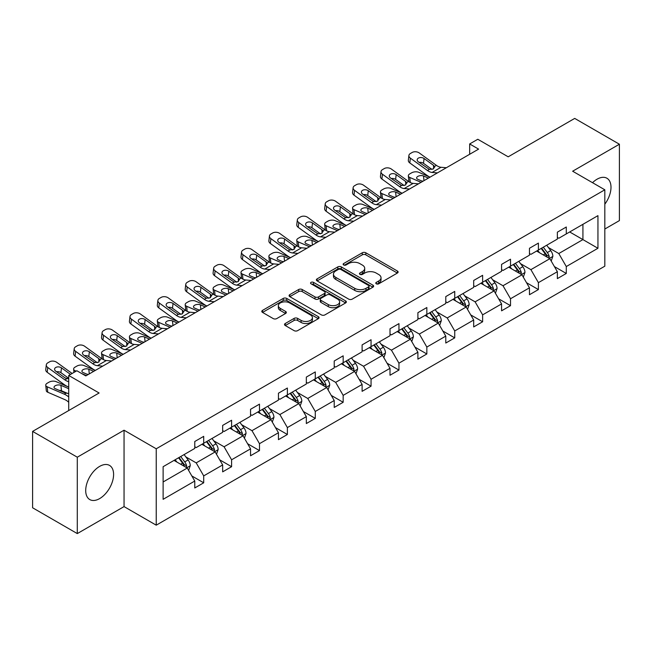 <?xml version="1.0" encoding="UTF-8"?>
<svg xmlns="http://www.w3.org/2000/svg" width="652" height="652" viewBox="0 0 652 652"><rect width="100%" height="100%" fill="white"/><g stroke="black" fill="none" stroke-linecap="round" stroke-linejoin="round"><path stroke-width="0.98" d="M376.294 283.807A1.736 1.002 0 0 0 378.747 283.807L397.394 273.041A2.486 1.434 0 0 0 398.119 272.031A2.486 1.434 0 0 0 397.394 271.02L365.805 252.78A2.486 1.434 0 0 0 362.292 252.78L343.645 263.547A1.736 1.002 0 0 0 343.139 264.256A1.736 1.002 0 0 0 343.645 264.965A1.736 1.002 0 0 0 346.106 264.965L348.518 263.571A7.938 4.588 0 0 1 359.749 263.571L362.382 265.087A7.938 4.588 0 0 1 364.712 268.331A7.938 4.588 0 0 1 362.382 271.574L359.969 272.968A1.736 1.002 0 0 0 359.464 273.677A1.736 1.002 0 0 0 359.969 274.386A1.736 1.002 0 0 0 362.43 274.386L364.843 272.992A7.938 4.588 0 0 1 376.074 272.992L378.706 274.516A7.938 4.588 0 0 1 381.029 277.76A7.938 4.588 0 0 1 378.706 280.996L376.294 282.389A1.736 1.002 0 0 0 375.78 283.098A1.736 1.002 0 0 0 376.294 283.807L376.294 282.389M99.65 498.593A19.723 11.386 120 0 0 112.535 481.217A19.723 11.386 120 0 0 109.512 465.406A19.723 11.386 120 0 0 99.65 466.384A19.723 11.386 120 0 0 86.765 483.768A19.723 11.386 120 0 0 89.789 499.571A19.723 11.386 120 0 0 99.65 498.593M604.828 204.19A19.723 11.386 120 0 0 606.914 178.232A19.723 11.386 120 0 0 597.053 179.21A19.723 11.386 120 0 0 592.529 182.69M604.828 229.023L619.4 220.604L619.4 144.222L574.705 118.411L508.193 156.814L477.794 139.267L469.66 143.962L469.66 154.288M77.295 533.589L124.051 506.596L124.051 430.206L77.295 457.199L77.295 533.589L32.6 507.778L32.6 431.396L99.112 392.993L68.713 375.446L68.713 410.54M77.295 457.199L32.6 431.396M285.25 323.506A2.486 1.434 0 0 0 284.525 324.517A2.486 1.434 0 0 0 285.25 325.527L294.117 330.645A2.486 1.434 0 0 0 297.622 330.645L318.331 318.689A2.486 1.434 0 0 0 319.056 317.679A2.486 1.434 0 0 0 318.331 316.66L286.741 298.429A2.486 1.434 0 0 0 283.237 298.429L262.528 310.385A2.486 1.434 0 0 0 261.794 311.395A2.486 1.434 0 0 0 262.528 312.406L273.229 318.592A2.486 1.434 0 0 0 276.741 318.592L285.6 313.473A2.486 1.434 0 0 0 286.326 312.463A2.486 1.434 0 0 0 285.6 311.444L280.295 308.38A6.642 3.83 0 0 1 278.347 305.674A6.642 3.83 0 0 1 282.446 302.129A6.642 3.83 0 0 1 289.684 302.96L310.482 314.965A6.642 3.83 0 0 1 312.422 317.679A6.642 3.83 0 0 1 308.323 321.216A6.642 3.83 0 0 1 301.094 320.385L297.622 318.388A2.486 1.434 0 0 0 294.117 318.388L285.25 323.506L285.25 325.527M68.713 375.446L76.854 370.752L85.795 375.911L478.601 149.121L469.66 143.962M124.051 430.206L156.235 448.788L604.828 189.797L604.828 266.179L156.235 525.178L156.235 448.788M619.4 144.222L572.643 171.215L604.828 189.797M348.698 299.138A2.486 1.434 0 0 0 352.202 299.138L372.911 287.182A2.486 1.434 0 0 0 373.637 286.163A2.486 1.434 0 0 0 372.911 285.152L341.322 266.912A2.486 1.434 0 0 0 337.809 266.912L317.108 278.869A2.486 1.434 0 0 0 316.375 279.887A2.486 1.434 0 0 0 317.108 280.898L348.698 299.138M311.746 284.182A1.736 1.002 0 0 1 313.506 284.427L313.506 282.365L345.625 300.906A2.486 1.434 0 0 1 346.351 301.925A2.486 1.434 0 0 1 345.625 302.935L324.916 314.892A2.486 1.434 0 0 1 321.403 314.892L289.814 296.652L289.814 294.623A2.486 1.434 0 0 0 289.089 295.641A2.486 1.434 0 0 0 289.814 296.652M289.814 294.623L298.681 289.512A2.486 1.434 0 0 1 302.186 289.512L314.998 296.904A2.486 1.434 0 0 0 318.51 296.904L324.386 293.514A2.486 1.434 0 0 0 325.112 292.495A2.486 1.434 0 0 0 324.386 291.485L311.053 283.783A1.736 1.002 0 0 1 310.539 283.074A1.736 1.002 0 0 1 311.615 282.153A1.736 1.002 0 0 1 313.506 282.365M163.122 466.693L194.769 448.421L194.769 441.51L203.709 436.351L203.709 443.262L222.658 432.325L222.658 425.406L231.599 420.247L231.599 427.158L250.547 416.22L250.547 409.301L259.488 404.142L259.488 411.062L278.445 400.116L278.445 393.197L287.377 388.038L287.377 394.957L306.334 384.012L306.334 377.092L315.275 371.933L315.275 378.853L334.223 367.907L334.223 360.996L343.164 355.829L343.164 362.748L362.113 351.803L362.113 344.892L371.053 339.725L371.053 346.644L390.01 335.707L390.01 328.787L398.951 323.628L398.951 330.54L417.899 319.602L417.899 312.683L426.84 307.524L426.84 314.435L445.789 303.498L445.789 296.578L454.729 291.42L454.729 298.339L473.686 287.393L473.686 280.474L482.627 275.315L482.627 282.234L501.575 271.289L501.575 264.378L510.516 259.211L510.516 266.13L529.465 255.185L529.465 248.273L538.405 243.106L538.405 250.026L557.362 239.08L557.362 232.169L566.295 227.01L566.295 233.921L597.941 215.649L597.941 248.273L566.295 266.546L566.295 273.457L557.362 278.616L557.362 271.705L538.405 282.642L538.405 289.561L529.465 294.72L529.465 287.809L510.516 298.746L510.516 305.666L501.575 310.825L501.575 303.913L482.627 314.851L482.627 321.77L473.686 326.929L473.686 320.01L454.729 330.955L454.729 337.875L445.789 343.033L445.789 336.114L426.84 347.06L426.84 353.971L417.899 359.138L417.899 352.219L398.951 363.164L398.951 370.075L390.01 375.242L390.01 368.323L371.053 379.268L371.053 386.18L362.113 391.339L362.113 384.427L343.164 395.365L343.164 402.284L334.223 407.443L334.223 400.532L315.275 411.469L315.275 418.388L306.334 423.547L306.334 416.636L287.377 427.573L287.377 434.493L278.445 439.652L278.445 432.732L259.488 443.678L259.488 450.597L250.547 455.756L250.547 448.837L231.599 459.782L231.599 466.693L222.658 471.861L222.658 464.941L203.709 475.887L203.709 482.798L194.769 487.965L194.769 481.046L163.122 499.318L163.122 466.693M201.916 444.297L215.152 451.934L196.195 462.879L185.844 456.905M196.195 462.879L203.709 475.887M215.152 451.934L222.658 464.941M194.769 446.775L196.195 447.598L203.709 443.262M229.806 428.193L243.041 435.829L224.084 446.775L213.742 440.801M224.084 446.775L231.599 459.782M243.041 435.829L250.547 448.837M222.658 430.67L224.084 431.494L231.599 427.158M257.703 412.088L270.93 419.725L251.982 430.67L241.631 424.697M251.982 430.67L259.488 443.678M270.93 419.725L278.445 432.732M250.547 414.566L251.982 415.389L259.488 411.062M285.592 395.984L298.82 403.629L279.871 414.566L269.52 408.592M279.871 414.566L287.377 427.573M298.82 403.629L306.334 416.636M278.445 398.462L279.871 399.293L287.377 394.957M313.482 379.88L326.717 387.524L307.76 398.462L297.418 392.488M307.76 398.462L315.275 411.469M326.717 387.524L334.223 400.532M306.334 382.357L307.76 383.189L315.275 378.853M341.379 363.783L354.606 371.42L335.658 382.357L325.307 376.383M335.658 382.357L343.164 395.365M354.606 371.42L362.113 384.427M334.223 366.261L335.658 367.084L343.164 362.748M369.268 347.679L382.496 355.316L363.547 366.261L353.197 360.287M363.547 366.261L371.053 379.268M382.496 355.316L390.01 368.323M362.113 350.157L363.547 350.98L371.053 346.644M397.158 331.575L410.393 339.211L391.436 350.157L381.086 344.183M391.436 350.157L398.951 363.164M410.393 339.211L417.899 352.219M390.01 334.052L391.436 334.875L398.951 330.54M425.055 315.47L438.283 323.107L419.334 334.052L408.983 328.078M419.334 334.052L426.84 347.06M438.283 323.107L445.789 336.114M417.899 317.948L419.334 318.771L426.84 314.435M452.944 299.366L466.172 307.01L447.223 317.948L436.873 311.974M447.223 317.948L454.729 330.955M466.172 307.01L473.686 320.01M445.789 301.843L447.223 302.675L454.729 298.339M480.834 283.261L494.069 290.906L475.112 301.843L464.762 295.869M475.112 301.843L482.627 314.851M494.069 290.906L501.575 303.913M473.686 285.739L475.112 286.57L482.627 282.234M508.723 267.165L521.959 274.802L503.002 285.739L492.659 279.765M503.002 285.739L510.516 298.746M521.959 274.802L529.465 287.809M501.575 269.643L503.002 270.466L510.516 266.13M536.62 251.061L549.848 258.697L530.899 269.643L520.549 263.661M530.899 269.643L538.405 282.642M549.848 258.697L557.362 271.705M529.465 253.538L530.899 254.362L538.405 250.026M569.693 231.965L582.929 239.602L558.788 253.538L548.438 247.564M558.788 253.538L566.295 266.546M597.941 248.273L582.929 239.602L582.929 224.321L597.941 215.649M124.051 506.596L156.235 525.178M557.362 237.434L558.788 238.257L566.295 233.921M163.122 481.975L187.254 468.038L174.027 460.402M187.254 468.038L194.769 481.046M554.412 266.595L566.295 273.457M526.514 282.699L538.405 289.561M498.625 298.803L510.516 305.666M470.736 314.9L482.627 321.77M442.838 331.004L454.729 337.875M414.949 347.108L426.84 353.971M387.06 363.213L398.951 370.075M359.162 379.317L371.053 386.18M331.273 395.422L343.164 402.284M303.384 411.526L315.275 418.388M275.494 427.622L287.377 434.493M247.597 443.727L259.488 450.597M219.708 459.831L231.599 466.693M191.818 475.936L203.709 482.798M376.986 284.052L378.706 283.066A7.938 4.588 0 0 0 381.029 279.822L381.029 277.76M364.712 268.331L364.712 270.401A7.938 4.588 0 0 1 362.382 273.636L360.662 274.631M397.361 273.066L365.805 254.842A2.486 1.434 0 0 0 362.292 254.842L344.346 265.209M372.879 287.198L341.322 268.983A2.486 1.434 0 0 0 337.809 268.983L317.141 280.914M368.527 286.872A1.736 1.002 0 0 0 369.032 286.163A1.736 1.002 0 0 0 368.527 285.454L340.8 269.447A1.736 1.002 0 0 0 338.339 269.447L335.796 270.914A7.938 4.588 0 0 0 333.465 274.158A7.938 4.588 0 0 0 335.796 277.402L354.745 288.347A7.938 4.588 0 0 0 365.984 288.347L368.527 286.872L368.527 288.942A1.736 1.002 0 0 0 369.032 288.233L369.032 286.163M333.465 274.158L333.465 276.22A7.938 4.588 0 0 0 335.796 279.463L335.796 277.402M368.527 288.942L365.984 290.409A7.938 4.588 0 0 1 354.745 290.409L335.796 279.463M289.847 296.668L298.681 291.574L298.681 289.512M325.112 292.495L325.112 294.565A2.486 1.434 0 0 1 324.386 295.576L318.51 298.975A2.486 1.434 0 0 1 314.998 298.975L302.186 291.574A2.486 1.434 0 0 0 298.681 291.574M313.506 284.427L345.593 302.952M328.29 304.582A6.642 3.83 0 0 0 335.527 305.413A6.642 3.83 0 0 0 339.627 301.868A6.642 3.83 0 0 0 337.679 299.162L330.352 294.932A2.486 1.434 0 0 0 326.848 294.932L320.963 298.323A2.486 1.434 0 0 0 320.238 299.341A2.486 1.434 0 0 0 320.963 300.352L328.29 304.582L328.29 306.644A6.642 3.83 0 0 0 335.527 307.475A6.642 3.83 0 0 0 339.627 303.938L339.627 301.868M320.238 299.341L320.238 301.403A2.486 1.434 0 0 0 320.963 302.414L320.963 300.352M328.29 306.644L320.963 302.414M312.422 317.679L312.422 319.741A6.642 3.83 0 0 1 308.323 323.286A6.642 3.83 0 0 1 301.094 322.455L297.622 320.45A2.486 1.434 0 0 0 294.117 320.45L285.283 325.552M278.347 305.674L278.347 307.736A6.642 3.83 0 0 0 280.295 310.442L280.295 308.38M285.568 313.49L280.295 310.442M318.298 318.706L286.741 300.49A2.486 1.434 0 0 0 283.237 300.49L262.56 312.43M551.209 261.053L552.855 256.301A6.699 3.871 -120 0 0 550.712 250.596L546.702 245.242M430.018 177.173L418.731 172.299A5.053 2.535 -5.9 0 0 411.608 172.837L409.815 173.864A5.053 2.535 -5.9 0 0 408.339 175.918A5.053 2.535 -5.9 0 0 409.79 177.458L410.312 182.544M539.497 252.723L537.761 250.401M421.078 182.332L409.79 177.458M548.862 258.127L549.237 256.586A6.699 3.871 -120 0 0 547.313 252.56L543.303 247.198M541.625 248.167L546.042 254.068A3.415 1.972 60 0 1 546.661 255.103L549.237 256.586M428.413 178.102L423.507 175.983A4.042 2.021 174.1 0 0 417.81 176.415A4.042 2.021 174.1 0 0 416.62 178.053A4.042 2.021 174.1 0 0 417.785 179.284L422.692 181.403M409.024 181.81A5.053 2.535 174.1 0 1 408.894 181.362L408.339 175.918M423.132 181.15A4.042 2.021 -5.9 0 0 421.811 181.02M541.16 248.436L545.17 253.799A6.699 3.871 60 0 1 546.841 256.961M437.419 172.894L432.097 172.438A12.641 7.302 60 0 1 427.467 170.514L410.352 158.134L409.79 162.935A5.053 3.26 -173.3 0 1 408.339 160.278L408.902 155.486A5.053 3.26 6.7 0 0 410.352 158.134M430.051 177.157A18.965 10.945 60 0 1 426.913 175.315L409.79 162.935M446.359 167.735L441.037 167.279A12.641 7.302 60 0 1 436.408 165.355L419.293 152.975A5.053 3.26 6.7 0 0 412.17 152.47L410.377 153.505A5.053 3.26 6.7 0 0 408.902 155.486M433.629 168.827L433.482 165.331L434.485 166.464L433.498 168.901L429.399 169.406L418.348 161.826A4.042 2.608 -173.3 0 1 417.19 159.699A4.042 2.608 -173.3 0 1 418.364 158.118A4.042 2.608 -173.3 0 1 424.069 158.517L423.507 163.318L431.999 169.463M423.507 163.318A4.042 2.608 6.7 0 0 419.179 162.429M433.482 165.331L424.069 158.517M436.408 165.355L434.485 166.464L434.68 167.197M523.32 277.157L524.958 272.406A6.699 3.871 -120 0 0 522.822 266.701L518.805 261.338M402.129 193.277L390.841 188.404A5.053 2.535 -5.9 0 0 383.718 188.933L381.925 189.968A5.053 2.535 -5.9 0 0 380.442 192.014A5.053 2.535 -5.9 0 0 381.901 193.562L382.422 198.648M511.608 268.828L509.872 266.505M393.189 198.436L381.901 193.562M520.964 274.231L521.339 272.691A6.699 3.871 -120 0 0 519.424 268.657L515.414 263.302M513.735 264.272L518.153 270.172A3.415 1.972 60 0 1 518.772 271.208L521.339 272.691M400.515 194.206L395.617 192.087A4.042 2.021 174.1 0 0 389.912 192.511A4.042 2.021 174.1 0 0 388.731 194.149A4.042 2.021 174.1 0 0 389.896 195.388L394.794 197.507M381.135 197.915A5.053 2.535 174.1 0 1 381.004 197.458L380.442 192.014M395.242 197.246A4.042 2.021 -5.9 0 0 393.922 197.124M513.263 264.541L517.28 269.895A6.699 3.871 60 0 1 518.951 273.066M495.422 293.253L497.068 288.51A6.699 3.871 -120 0 0 494.933 282.805L490.915 277.442M381.64 205.103L376.31 204.646A12.641 7.302 60 0 1 371.689 202.723L354.566 190.343L354.003 195.135L371.127 207.523A18.965 10.945 60 0 0 374.264 209.357L362.944 204.508A5.053 2.535 -5.9 0 0 355.821 205.038L354.036 206.073A5.053 2.535 -5.9 0 0 352.553 208.118A5.053 2.535 -5.9 0 0 354.003 209.667L354.533 214.752M483.719 284.932L481.975 282.609M365.299 214.541L354.003 209.667M493.075 290.336L493.45 288.795A6.699 3.871 -120 0 0 491.535 284.761L487.517 279.406M485.838 280.376L490.255 286.269A3.415 1.972 60 0 1 490.883 287.312L493.45 288.795M372.626 210.303L367.72 208.192A4.042 2.021 174.1 0 0 362.023 208.616A4.042 2.021 174.1 0 0 360.841 210.254A4.042 2.021 174.1 0 0 361.999 211.492L366.905 213.612M353.245 214.011A5.053 2.535 174.1 0 1 353.115 213.563L352.553 208.118M367.353 213.351A4.042 2.021 -5.9 0 0 366.025 213.228M485.373 280.645L489.391 286A6.699 3.871 60 0 1 491.054 289.17M409.529 188.998L404.199 188.542A12.641 7.302 60 0 1 399.578 186.619L382.455 174.239L381.901 179.031A5.053 3.26 -173.3 0 1 380.45 176.382L381.012 171.582A5.053 3.26 6.7 0 0 382.455 174.239M402.154 193.261A18.965 10.945 60 0 1 399.016 191.419L381.901 179.031M418.47 183.84L413.14 183.383A12.641 7.302 60 0 1 408.519 181.46L391.396 169.072A5.053 3.26 6.7 0 0 384.272 168.575L382.488 169.61A5.053 3.26 6.7 0 0 381.012 171.582M405.74 184.932L405.593 181.435L406.595 182.568L405.609 185.005L401.502 185.51L390.45 177.923A4.042 2.608 -173.3 0 1 389.293 175.804A4.042 2.608 -173.3 0 1 390.475 174.223A4.042 2.608 -173.3 0 1 396.171 174.622L395.617 179.422L404.11 185.567M395.617 179.422A4.042 2.608 6.7 0 0 391.29 178.534M405.593 181.435L396.171 174.622M408.519 181.46L406.595 182.568L406.791 183.302M390.581 199.944L385.25 199.488A12.641 7.302 60 0 1 380.629 197.564L363.506 185.176A5.053 3.26 6.7 0 0 356.383 184.679L354.598 185.706A5.053 3.26 6.7 0 0 353.123 187.686A5.053 3.26 6.7 0 0 354.566 190.343M377.842 201.028L377.704 197.54L378.698 198.673L377.712 201.109L373.612 201.607L362.561 194.027A4.042 2.608 -173.3 0 1 361.404 191.908A4.042 2.608 -173.3 0 1 362.585 190.327A4.042 2.608 -173.3 0 1 368.282 190.726L367.72 195.527L376.22 201.672M367.72 195.527A4.042 2.608 6.7 0 0 363.4 194.638M354.003 195.135A5.053 3.26 -173.3 0 1 352.561 192.487L353.123 187.686M377.704 197.54L368.282 190.726M380.629 197.564L378.698 198.673L378.893 199.406M467.533 309.358L469.179 304.614A6.699 3.871 -120 0 0 467.036 298.909L463.026 293.547M346.342 225.478L335.055 220.612A5.053 2.535 -5.9 0 0 327.932 221.142L326.147 222.177A5.053 2.535 -5.9 0 0 324.663 224.223A5.053 2.535 -5.9 0 0 326.114 225.771L326.636 230.857M455.829 301.028L454.085 298.706M337.402 230.645L326.114 225.771M465.186 306.432L465.561 304.9A6.699 3.871 -120 0 0 463.645 300.865L459.627 295.511M457.948 296.481L462.366 302.373A3.415 1.972 60 0 1 462.985 303.408L465.561 304.9M344.737 226.407L339.831 224.296A4.042 2.021 174.1 0 0 334.134 224.72A4.042 2.021 174.1 0 0 332.944 226.358A4.042 2.021 174.1 0 0 334.109 227.597L339.016 229.716M325.348 230.115A5.053 2.535 174.1 0 1 325.218 229.667L324.663 224.223M339.456 229.455A4.042 2.021 -5.9 0 0 338.135 229.333M457.484 296.75L461.494 302.104A6.699 3.871 60 0 1 463.164 305.266M353.743 221.207L348.421 220.751A12.641 7.302 60 0 1 343.8 218.827L326.676 206.44L326.114 211.24A5.053 3.26 -173.3 0 1 324.672 208.591L325.226 203.791A5.053 3.26 6.7 0 0 326.676 206.44M346.375 225.462A18.965 10.945 60 0 1 343.237 223.62L326.114 211.24M362.683 216.048L357.361 215.592A12.641 7.302 60 0 1 352.732 213.66L335.617 201.281A5.053 3.26 6.7 0 0 328.494 200.783L326.701 201.81A5.053 3.26 6.7 0 0 325.226 203.791M349.953 217.132L349.806 213.636L350.809 214.777L349.822 217.214L345.723 217.711L334.672 210.131A4.042 2.608 -173.3 0 1 333.514 208.012A4.042 2.608 -173.3 0 1 334.696 206.431A4.042 2.608 -173.3 0 1 340.393 206.831L339.831 211.623L348.323 217.768M339.831 211.623A4.042 2.608 6.7 0 0 335.503 210.735M349.806 213.636L340.393 206.831M352.732 213.66L350.809 214.777L351.004 215.502M439.644 325.462L441.282 320.711A6.699 3.871 -120 0 0 439.146 315.006L435.137 309.651M325.853 237.312L320.523 236.855A12.641 7.302 60 0 1 315.902 234.932L298.787 222.544L298.225 227.344L315.34 239.724A18.965 10.945 60 0 0 318.478 241.566L307.165 236.709A5.053 2.535 -5.9 0 0 300.042 237.246L298.249 238.282A5.053 2.535 -5.9 0 0 296.766 240.327A5.053 2.535 -5.9 0 0 298.225 241.876L298.746 246.961M427.932 317.133L426.196 314.81M309.513 246.741L298.225 241.876M437.296 322.536L437.671 321.004A6.699 3.871 -120 0 0 435.748 316.97L431.738 311.615M430.059 312.577L434.476 318.478A3.415 1.972 60 0 1 435.096 319.513L437.671 321.004M316.839 242.511L311.941 240.401A4.042 2.021 174.1 0 0 306.244 240.824A4.042 2.021 174.1 0 0 305.054 242.462A4.042 2.021 174.1 0 0 306.22 243.701L311.118 245.812M297.459 246.22A5.053 2.535 174.1 0 1 297.328 245.771L296.766 240.327M311.566 245.559A4.042 2.021 -5.9 0 0 310.246 245.437M429.587 312.854L433.604 318.209A6.699 3.871 60 0 1 435.275 321.371M334.794 232.153L329.464 231.696A12.641 7.302 60 0 1 324.843 229.765L307.72 217.385A5.053 3.26 6.7 0 0 300.596 216.88L298.812 217.915A5.053 3.26 6.7 0 0 297.336 219.895A5.053 3.26 6.7 0 0 298.787 222.544M322.064 233.237L321.917 229.74L322.919 230.881L321.933 233.318L317.834 233.815L306.782 226.236A4.042 2.608 -173.3 0 1 305.617 224.117A4.042 2.608 -173.3 0 1 306.799 222.528A4.042 2.608 -173.3 0 1 312.504 222.935L311.941 227.727L320.434 233.872M311.941 227.727A4.042 2.608 6.7 0 0 307.614 226.839M298.225 227.344A5.053 3.26 -173.3 0 1 296.774 224.695L297.336 219.895M321.917 229.74L312.504 222.935M324.843 229.765L322.919 230.881L323.115 231.607M411.746 341.567L413.392 336.815A6.699 3.871 -120 0 0 411.257 331.11L407.239 325.755M290.564 257.687L279.268 252.813A5.053 2.535 -5.9 0 0 272.145 253.351L270.36 254.378A5.053 2.535 -5.9 0 0 268.877 256.432A5.053 2.535 -5.9 0 0 270.327 257.98L270.857 263.066M400.043 333.237L398.299 330.914M281.623 262.846L270.327 257.98M409.399 338.641L409.774 337.1A6.699 3.871 -120 0 0 407.859 333.074L403.841 327.712M402.162 328.681L406.587 334.582A3.415 1.972 60 0 1 407.207 335.617L409.774 337.1M288.95 258.616L284.044 256.497A4.042 2.021 174.1 0 0 278.347 256.929A4.042 2.021 174.1 0 0 277.165 258.567A4.042 2.021 174.1 0 0 278.322 259.806L283.229 261.917M269.569 262.324A5.053 2.535 174.1 0 1 269.439 261.876L268.877 256.432M283.677 261.664A4.042 2.021 -5.9 0 0 282.349 261.542M401.697 328.95L405.715 334.313A6.699 3.871 60 0 1 407.386 337.475M297.964 253.416L292.634 252.96A12.641 7.302 60 0 1 288.013 251.028L270.89 238.648L270.327 243.449A5.053 3.26 -173.3 0 1 268.885 240.792L269.447 236A5.053 3.26 6.7 0 0 270.89 238.648M290.588 257.67A18.965 10.945 60 0 1 287.45 255.828L270.327 243.449M306.905 248.249L301.574 247.793A12.641 7.302 60 0 1 296.953 245.869L279.83 233.489A5.053 3.26 6.7 0 0 272.707 232.984L270.922 234.019A5.053 3.26 6.7 0 0 269.447 236M294.166 249.341L294.028 245.845L295.03 246.986L294.036 249.423L289.936 249.92L278.885 242.34A4.042 2.608 -173.3 0 1 277.728 240.221A4.042 2.608 -173.3 0 1 278.909 238.632A4.042 2.608 -173.3 0 1 284.606 239.04L284.044 243.832L292.544 249.977M284.044 243.832A4.042 2.608 6.7 0 0 279.724 242.943M294.028 245.845L284.606 239.04M296.953 245.869L295.03 246.986L295.217 247.711M383.857 357.671L385.503 352.919A6.699 3.871 -120 0 0 383.36 347.214L379.35 341.86M262.666 273.791L251.379 268.917A5.053 2.535 -5.9 0 0 244.255 269.455L242.471 270.482A5.053 2.535 -5.9 0 0 240.987 272.536A5.053 2.535 -5.9 0 0 242.438 274.076L242.96 279.162M372.153 349.342L370.409 347.019M253.726 278.95L242.438 274.076M381.51 354.745L381.885 353.205A6.699 3.871 -120 0 0 379.969 349.179L375.951 343.816M374.272 344.786L378.69 350.686A3.415 1.972 60 0 1 379.309 351.721L381.885 353.205M261.061 274.72L256.154 272.601A4.042 2.021 174.1 0 0 250.458 273.033A4.042 2.021 174.1 0 0 249.268 274.671A4.042 2.021 174.1 0 0 250.433 275.91L255.339 278.021M241.68 278.428A5.053 2.535 174.1 0 1 241.542 277.98L240.987 272.536M255.78 277.768A4.042 2.021 -5.9 0 0 254.459 277.646M373.808 345.055L377.818 350.417A6.699 3.871 60 0 1 379.488 353.58M270.067 269.52L264.745 269.064A12.641 7.302 60 0 1 260.124 267.133L243 254.753L242.438 259.553A5.053 3.26 -173.3 0 1 240.995 256.896L241.55 252.104A5.053 3.26 6.7 0 0 243 254.753M262.699 273.775A18.965 10.945 60 0 1 259.561 271.933L242.438 259.553M279.007 264.353L273.685 263.897A12.641 7.302 60 0 1 269.064 261.974L251.941 249.594A5.053 3.26 6.7 0 0 244.818 249.088L243.025 250.123A5.053 3.26 6.7 0 0 241.55 252.104M266.277 265.445L266.13 261.949L267.133 263.082L266.146 265.519L262.047 266.024L250.996 258.445A4.042 2.608 -173.3 0 1 249.838 256.317A4.042 2.608 -173.3 0 1 251.02 254.736A4.042 2.608 -173.3 0 1 256.717 255.136L256.154 259.936L264.655 266.081M256.154 259.936A4.042 2.608 6.7 0 0 251.835 259.048M266.13 261.949L256.717 255.136M269.064 261.974L267.133 263.082L267.328 263.815M355.968 373.775L357.614 369.024A6.699 3.871 -120 0 0 355.47 363.319L351.461 357.956M234.777 289.895L223.489 285.022A5.053 2.535 -5.9 0 0 216.366 285.56L214.573 286.587A5.053 2.535 -5.9 0 0 213.09 288.64A5.053 2.535 -5.9 0 0 214.549 290.181L215.07 295.266M344.256 365.446L342.52 363.123M225.837 295.054L214.549 290.181M353.62 370.849L353.995 369.309A6.699 3.871 -120 0 0 352.072 365.283L348.062 359.92M346.383 360.89L350.8 366.791A3.415 1.972 60 0 1 351.42 367.826L353.995 369.309M233.172 290.825L228.265 288.706A4.042 2.021 174.1 0 0 222.568 289.129A4.042 2.021 174.1 0 0 221.378 290.776A4.042 2.021 174.1 0 0 222.544 292.006L227.45 294.125M213.783 294.533A5.053 2.535 174.1 0 1 213.652 294.085L213.09 288.64M227.89 293.865A4.042 2.021 -5.9 0 0 226.57 293.742M345.919 361.159L349.928 366.522A6.699 3.871 60 0 1 351.599 369.684M242.177 285.617L236.855 285.16A12.641 7.302 60 0 1 232.226 283.237L215.111 270.857L214.549 275.649A5.053 3.26 -173.3 0 1 213.098 273.001L213.66 268.208A5.053 3.26 6.7 0 0 215.111 270.857M234.802 289.879A18.965 10.945 60 0 1 231.672 288.037L214.549 275.649M251.118 280.458L245.788 280.001A12.641 7.302 60 0 1 241.167 278.078L224.052 265.698A5.053 3.26 6.7 0 0 216.92 265.193L215.136 266.228A5.053 3.26 6.7 0 0 213.66 268.208M238.387 281.55L238.241 278.054L239.243 279.186L238.257 281.623L234.158 282.129L223.106 274.549A4.042 2.608 -173.3 0 1 221.949 272.422A4.042 2.608 -173.3 0 1 223.123 270.841A4.042 2.608 -173.3 0 1 228.828 271.24L228.265 276.04L236.757 282.186M228.265 276.04A4.042 2.608 6.7 0 0 223.938 275.152M238.241 278.054L228.828 271.24M241.167 278.078L239.243 279.186L239.439 279.92M328.07 389.88L329.716 385.128A6.699 3.871 -120 0 0 327.581 379.423L323.563 374.061M206.888 306L195.592 301.126A5.053 2.535 -5.9 0 0 188.469 301.656L186.684 302.691A5.053 2.535 -5.9 0 0 185.201 304.737A5.053 2.535 -5.9 0 0 186.659 306.285L187.181 311.371M316.367 381.55L314.623 379.228M197.947 311.159L186.659 306.285M325.723 386.954L326.098 385.413A6.699 3.871 -120 0 0 324.183 381.379L320.165 376.025M318.494 376.995L322.911 382.887A3.415 1.972 60 0 1 323.531 383.93L326.098 385.413M205.274 306.929L200.376 304.81A4.042 2.021 174.1 0 0 194.671 305.234A4.042 2.021 174.1 0 0 193.489 306.872A4.042 2.021 174.1 0 0 194.655 308.111L199.553 310.23M185.893 310.637A5.053 2.535 174.1 0 1 185.763 310.181L185.201 304.737M200.001 309.969A4.042 2.021 -5.9 0 0 198.673 309.847M318.021 377.263L322.039 382.618A6.699 3.871 60 0 1 323.71 385.788M214.288 301.721L208.958 301.265A12.641 7.302 60 0 1 204.337 299.341L187.214 286.962L186.659 291.754A5.053 3.26 -173.3 0 1 185.209 289.105L185.771 284.305A5.053 3.26 6.7 0 0 187.214 286.962M206.912 305.984A18.965 10.945 60 0 1 203.774 304.142L186.659 291.754M223.228 296.562L217.898 296.106A12.641 7.302 60 0 1 213.277 294.182L196.154 281.794A5.053 3.26 6.7 0 0 189.031 281.297L187.246 282.332A5.053 3.26 6.7 0 0 185.771 284.305M210.49 297.654L210.352 294.158L211.354 295.291L210.368 297.728L206.26 298.233L195.209 290.645A4.042 2.608 -173.3 0 1 194.051 288.526A4.042 2.608 -173.3 0 1 195.233 286.945A4.042 2.608 -173.3 0 1 200.93 287.345L200.376 292.145L208.868 298.29M200.376 292.145A4.042 2.608 6.7 0 0 196.048 291.257M210.352 294.158L200.93 287.345M213.277 294.182L211.354 295.291L211.55 296.024M300.181 405.976L301.827 401.233A6.699 3.871 -120 0 0 299.692 395.528L295.674 390.165M178.99 322.096L167.703 317.231A5.053 2.535 -5.9 0 0 160.579 317.76L158.795 318.795A5.053 2.535 -5.9 0 0 157.311 320.841A5.053 2.535 -5.9 0 0 158.762 322.39L159.284 327.475M288.477 397.655L286.733 395.324M170.05 327.263L158.762 322.39M297.834 403.058L298.208 401.518A6.699 3.871 -120 0 0 296.293 397.484L292.275 392.129M290.596 393.099L295.014 398.991A3.415 1.972 60 0 1 295.633 400.035L298.208 401.518M177.385 323.025L172.478 320.914A4.042 2.021 174.1 0 0 166.782 321.338A4.042 2.021 174.1 0 0 165.592 322.976A4.042 2.021 174.1 0 0 166.757 324.215L171.663 326.334M158.004 326.733A5.053 2.535 174.1 0 1 157.874 326.285L157.311 320.841M172.104 326.073A4.042 2.021 -5.9 0 0 170.783 325.951M290.132 393.368L294.142 398.722A6.699 3.871 60 0 1 295.812 401.893M272.291 422.08L273.938 417.337A6.699 3.871 -120 0 0 271.794 411.624L267.785 406.269M151.101 338.201L139.813 333.335A5.053 2.535 -5.9 0 0 132.69 333.865L130.897 334.9A5.053 2.535 -5.9 0 0 129.414 336.945A5.053 2.535 -5.9 0 0 130.873 338.494L131.394 343.58M260.58 413.751L258.844 411.428M142.16 343.359L130.873 338.494M269.944 419.154L270.319 417.622A6.699 3.871 -120 0 0 268.396 413.588L264.386 408.233M262.707 409.203L267.124 415.096A3.415 1.972 60 0 1 267.744 416.131L270.319 417.622M149.495 339.13L144.589 337.019A4.042 2.021 174.1 0 0 138.892 337.443A4.042 2.021 174.1 0 0 137.702 339.081A4.042 2.021 174.1 0 0 138.868 340.32L143.774 342.439M130.107 342.838A5.053 2.535 174.1 0 1 129.976 342.39L129.414 336.945M144.214 342.178A4.042 2.021 -5.9 0 0 142.894 342.055M262.243 409.472L266.252 414.827A6.699 3.871 60 0 1 267.923 417.989M244.402 438.185L246.04 433.433A6.699 3.871 -120 0 0 243.905 427.728L239.887 422.374M123.212 354.305L111.924 349.431A5.053 2.535 -5.9 0 0 104.801 349.969L103.008 351.004A5.053 2.535 -5.9 0 0 101.525 353.05A5.053 2.535 -5.9 0 0 102.983 354.598L103.505 359.684M232.691 429.855L230.955 427.533M114.271 359.464L102.983 354.598M242.047 435.259L242.422 433.719A6.699 3.871 -120 0 0 240.507 429.692L236.497 424.338M234.818 425.3L239.235 431.2A3.415 1.972 60 0 1 239.855 432.235L242.422 433.719M121.598 355.234L116.7 353.115A4.042 2.021 174.1 0 0 110.995 353.547A4.042 2.021 174.1 0 0 109.813 355.185A4.042 2.021 174.1 0 0 110.979 356.424L115.877 358.535M102.217 358.942A5.053 2.535 174.1 0 1 102.087 358.494L101.525 353.05M116.325 358.282A4.042 2.021 -5.9 0 0 114.996 358.16M234.345 425.569L238.363 430.931A6.699 3.871 60 0 1 240.034 434.093M186.39 317.826L181.069 317.369A12.641 7.302 60 0 1 176.447 315.446L159.324 303.066L158.762 307.858A5.053 3.26 -173.3 0 1 157.319 305.209L157.874 300.409A5.053 3.26 6.7 0 0 159.324 303.066M179.023 322.08A18.965 10.945 60 0 1 175.885 320.238L158.762 307.858M195.331 312.667L190.009 312.21A12.641 7.302 60 0 1 185.388 310.287L168.265 297.899A5.053 3.26 6.7 0 0 161.142 297.402L159.349 298.429A5.053 3.26 6.7 0 0 157.874 300.409M182.601 313.751L182.454 310.262L183.456 311.395L182.47 313.832L178.371 314.329L167.32 306.75A4.042 2.608 -173.3 0 1 166.162 304.631A4.042 2.608 -173.3 0 1 167.344 303.05A4.042 2.608 -173.3 0 1 173.041 303.449L172.478 308.249L180.979 314.386M172.478 308.249A4.042 2.608 6.7 0 0 168.159 307.353M182.454 310.262L173.041 303.449M185.388 310.287L183.456 311.395L183.652 312.121M158.501 333.93L153.179 333.474A12.641 7.302 60 0 1 148.55 331.55L131.435 319.162L130.873 323.962A5.053 3.26 -173.3 0 1 129.422 321.314L129.984 316.513A5.053 3.26 6.7 0 0 131.435 319.162M151.125 338.184A18.965 10.945 60 0 1 147.996 336.342L130.873 323.962M167.442 328.771L162.12 328.315A12.641 7.302 60 0 1 157.491 326.383L140.376 314.003A5.053 3.26 6.7 0 0 133.252 313.506L131.459 314.533A5.053 3.26 6.7 0 0 129.984 316.513M154.711 329.855L154.565 326.359L155.567 327.5L154.581 329.936L150.482 330.434L139.43 322.854A4.042 2.608 -173.3 0 1 138.273 320.735A4.042 2.608 -173.3 0 1 139.446 319.154A4.042 2.608 -173.3 0 1 145.151 319.553L144.589 324.346L153.081 330.491M144.589 324.346A4.042 2.608 6.7 0 0 140.261 323.457M154.565 326.359L145.151 319.553M157.491 326.383L155.567 327.5L155.763 328.225M130.612 350.034L125.282 349.578A12.641 7.302 60 0 1 120.661 347.655L103.538 335.267L102.983 340.067A5.053 3.26 -173.3 0 1 101.533 337.418L102.095 332.618A5.053 3.26 6.7 0 0 103.538 335.267M123.236 354.289A18.965 10.945 60 0 1 120.098 352.447L102.983 340.067M139.552 344.867L134.222 344.411A12.641 7.302 60 0 1 129.601 342.487L112.478 330.108A5.053 3.26 6.7 0 0 105.355 329.602L103.57 330.637A5.053 3.26 6.7 0 0 102.095 332.618M126.822 345.959L126.675 342.463L127.678 343.604L126.692 346.041L122.584 346.538L111.533 338.958A4.042 2.608 -173.3 0 1 110.375 336.839A4.042 2.608 -173.3 0 1 111.557 335.25A4.042 2.608 -173.3 0 1 117.254 335.658L116.7 340.45L125.192 346.595M116.7 340.45A4.042 2.608 6.7 0 0 112.372 339.562M126.675 342.463L117.254 335.658M129.601 342.487L127.678 343.604L127.873 344.329M216.505 454.289L218.151 449.538A6.699 3.871 -120 0 0 216.016 443.833L211.998 438.478M95.314 370.409L84.026 365.536A5.053 2.535 -5.9 0 0 76.903 366.074L75.119 367.1A5.053 2.535 -5.9 0 0 73.635 369.154A5.053 2.535 -5.9 0 0 75.086 370.703L75.192 371.705M204.801 445.96L203.057 443.637M86.382 375.568L81.728 373.563M76.145 371.151L75.086 370.703M214.158 451.363L214.532 449.823A6.699 3.871 -120 0 0 212.617 445.797L208.599 440.434M206.92 441.404L211.338 447.305A3.415 1.972 60 0 1 211.957 448.34L214.532 449.823M93.709 371.338L88.802 369.219A4.042 2.021 174.1 0 0 83.106 369.651A4.042 2.021 174.1 0 0 81.924 371.29A4.042 2.021 174.1 0 0 83.081 372.528L87.987 374.639M88.436 374.387A4.042 2.021 -5.9 0 0 87.107 374.264M206.456 441.673L210.474 447.036A6.699 3.871 60 0 1 212.136 450.198M102.723 366.139L97.392 365.682A12.641 7.302 60 0 1 92.771 363.751L75.648 351.371L75.086 356.171A5.053 3.26 -173.3 0 1 73.643 353.514L74.206 348.722A5.053 3.26 6.7 0 0 75.648 351.371M95.347 370.393A18.965 10.945 60 0 1 92.209 368.551L75.086 356.171M111.655 360.972L106.333 360.515A12.641 7.302 60 0 1 101.712 358.592L84.589 346.212A5.053 3.26 6.7 0 0 77.466 345.707L75.681 346.742A5.053 3.26 6.7 0 0 74.206 348.722M98.925 362.064L98.786 358.567L99.78 359.708L98.794 362.145L94.695 362.642L83.643 355.063A4.042 2.608 -173.3 0 1 82.486 352.944A4.042 2.608 -173.3 0 1 83.668 351.355A4.042 2.608 -173.3 0 1 89.365 351.754L88.802 356.554L97.303 362.699M88.802 356.554A4.042 2.608 6.7 0 0 84.483 355.666M98.786 358.567L89.365 351.754M101.712 358.592L99.78 359.708L99.976 360.434M188.615 470.394L190.262 465.642A6.699 3.871 -120 0 0 188.118 459.937L184.108 454.583M68.713 387.068L56.137 381.64A5.053 2.535 -5.9 0 0 49.014 382.178L47.229 383.205A5.053 2.535 -5.9 0 0 45.746 385.259A5.053 2.535 -5.9 0 0 47.197 386.799L47.759 392.243A5.053 2.535 174.1 0 1 46.3 390.703L45.746 385.259M176.904 462.064L175.168 459.741M68.713 396.929A18.965 10.945 -120 0 0 64.32 394.191L47.197 386.799M68.713 402.26A12.641 7.302 -120 0 0 64.874 399.635L47.759 392.243M186.268 467.468L186.643 465.927A6.699 3.871 -120 0 0 184.728 461.901L180.71 456.539M179.031 457.508L183.448 463.409A3.415 1.972 60 0 1 184.068 464.444L186.643 465.927M68.713 393.506L65.387 393.026L55.192 388.625A4.042 2.021 174.1 0 1 54.026 387.394A4.042 2.021 174.1 0 1 55.216 385.756A4.042 2.021 174.1 0 1 60.913 385.324L68.713 388.69M67.832 393.515L61.475 390.768A4.042 2.021 -5.9 0 0 59.218 390.369M178.566 457.777L182.576 463.14A6.699 3.871 60 0 1 184.247 466.302M68.713 381.664A12.641 7.302 60 0 1 64.874 379.855L47.759 367.475L47.197 372.276A5.053 3.26 -173.3 0 1 45.754 369.619L46.308 364.827A5.053 3.26 6.7 0 0 47.759 367.475M68.713 386.995A18.965 10.945 60 0 1 64.32 384.656L47.197 372.276M72.127 373.474L56.7 362.316A5.053 3.26 6.7 0 0 49.576 361.811L47.783 362.846A5.053 3.26 6.7 0 0 46.308 364.827M68.713 378.91L65.167 377.973L55.754 371.167A4.042 2.608 -173.3 0 1 54.597 369.04A4.042 2.608 -173.3 0 1 55.779 367.459A4.042 2.608 -173.3 0 1 61.475 367.858L60.913 372.659L68.713 378.299M60.913 372.659A4.042 2.608 6.7 0 0 56.585 371.77M70.522 374.403L61.475 367.858M378.706 283.066L378.706 280.996M359.969 274.386L359.969 272.968M362.382 273.636L362.382 271.574M343.645 264.965L343.645 263.547M362.292 254.842L362.292 252.78M365.805 254.842L365.805 252.78M397.394 273.041L397.394 271.02M317.108 280.898L317.108 278.869M337.809 268.983L337.809 266.912M341.322 268.983L341.322 266.912M372.911 287.182L372.911 285.152M354.745 290.409L354.745 288.347M365.984 290.409L365.984 288.347M302.186 291.574L302.186 289.512M314.998 298.975L314.998 296.904M318.51 298.975L318.51 296.904M324.386 295.576L324.386 293.514M345.625 302.935L345.625 300.906M294.117 320.45L294.117 318.388M297.622 320.45L297.622 318.388M301.094 322.455L301.094 320.385M285.6 313.473L285.6 311.444M262.528 312.406L262.528 310.385M283.237 300.49L283.237 298.429M286.741 300.49L286.741 298.429M318.331 318.689L318.331 316.66M549.367 258.42L552.806 256.432M547.313 252.56L550.712 250.596M543.263 254.899L545.17 253.799M423.507 175.983L423.987 180.653M429.399 169.406L427.467 170.514M441.037 167.279L432.097 172.438M521.478 274.525L524.917 272.536M519.424 268.657L522.822 266.701M515.373 270.996L517.28 269.895M395.617 192.087L396.098 196.757M493.58 290.621L497.028 288.64M491.535 284.761L494.933 282.805M487.484 287.1L489.391 286M367.72 208.192L368.201 212.862M401.502 185.51L399.578 186.619M413.14 183.383L404.199 188.542M373.612 201.607L371.689 202.723M385.25 199.488L376.31 204.646M465.691 306.725L469.13 304.745M463.645 300.865L467.036 298.909M459.587 303.204L461.494 302.104M339.831 224.296L340.311 228.966M345.723 217.711L343.8 218.827M357.361 215.592L348.421 220.751M437.802 322.83L441.241 320.841M435.748 316.97L439.146 315.006M431.697 319.309L433.604 318.209M311.941 240.401L312.422 245.062M317.834 233.815L315.902 234.932M329.464 231.696L320.523 236.855M409.904 338.934L413.352 336.945M407.859 333.074L411.257 331.11M403.808 335.413L405.715 334.313M284.044 256.497L284.525 261.167M289.936 249.92L288.013 251.028M301.574 247.793L292.634 252.96M382.015 355.038L385.454 353.05M379.969 349.179L383.36 347.214M375.919 351.518L377.818 350.417M256.154 272.601L256.635 277.271M262.047 266.024L260.124 267.133M273.685 263.897L264.745 269.064M354.126 371.143L357.565 369.154M352.072 365.283L355.47 363.319M348.021 367.622L349.928 366.522M228.265 288.706L228.746 293.376M234.158 282.129L232.226 283.237M245.788 280.001L236.855 285.16M326.236 387.247L329.676 385.259M324.183 381.379L327.581 379.423M320.132 383.718L322.039 382.618M200.376 304.81L200.857 309.48M206.26 298.233L204.337 299.341M217.898 296.106L208.958 301.265M298.339 403.343L301.786 401.363M296.293 397.484L299.692 395.528M292.243 399.823L294.142 398.722M172.478 320.914L172.959 325.584M270.45 419.448L273.889 417.459M268.396 413.588L271.794 411.624M264.345 415.927L266.252 414.827M144.589 337.019L145.07 341.689M242.56 435.552L246 433.564M240.507 429.692L243.905 427.728M236.456 432.031L238.363 430.931M116.7 353.115L117.181 357.785M178.371 314.329L176.447 315.446M190.009 312.21L181.069 317.369M150.482 330.434L148.55 331.55M162.12 328.315L153.179 333.474M122.584 346.538L120.661 347.655M134.222 344.411L125.282 349.578M214.663 451.657L218.11 449.668M212.617 445.797L216.016 443.833M208.567 448.136L210.474 447.036M88.802 369.219L89.283 373.889M94.695 362.642L92.771 363.751M106.333 360.515L97.392 365.682M186.774 467.761L190.213 465.772M184.728 461.901L188.118 459.937M64.32 394.191L65.974 393.229M180.669 464.24L182.576 463.14M60.913 385.324L61.475 390.768M66.806 378.747L64.874 379.855M73.635 369.154L73.969 372.414"/></g></svg>
